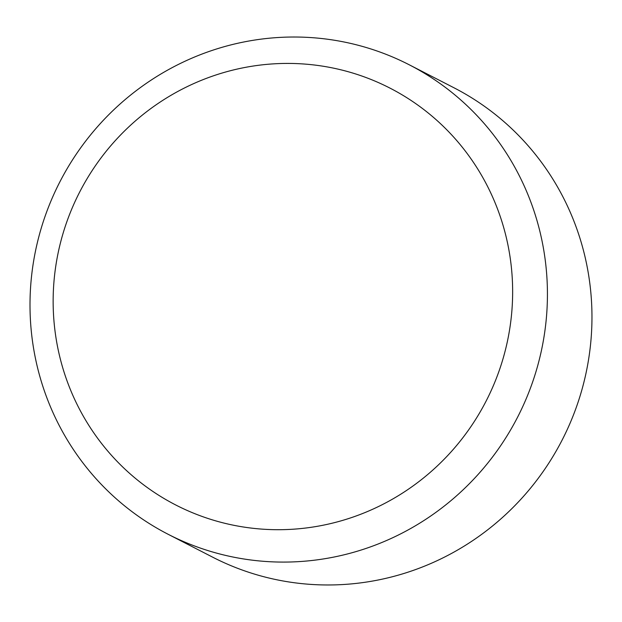 <?xml version="1.0" encoding="UTF-8"?>
<svg xmlns="http://www.w3.org/2000/svg" width="622" height="622" viewBox="0 0 622 622"><rect width="100%" height="100%" fill="white"/><g stroke="black" fill="none" stroke-linecap="round" stroke-linejoin="round"><path stroke-width="0.93" d="M409.33 64.836L453.866 87.725A263.891 257.329 117.2 0 1 562.342 439.645A263.891 257.329 117.2 0 1 212.638 557.157L168.103 534.267A263.891 257.329 117.2 0 1 59.836 181.935A263.891 257.329 117.2 0 1 409.33 64.836A263.891 257.329 117.2 0 1 517.807 416.756A263.891 257.329 117.2 0 1 168.103 534.267M486.334 400.646A234.346 228.523 -62.8 0 0 389.652 87.943A234.346 228.523 -62.8 0 0 79.453 192.478A234.346 228.523 -62.8 0 0 176.135 505.181A234.346 228.523 -62.8 0 0 486.334 400.646"/></g></svg>
